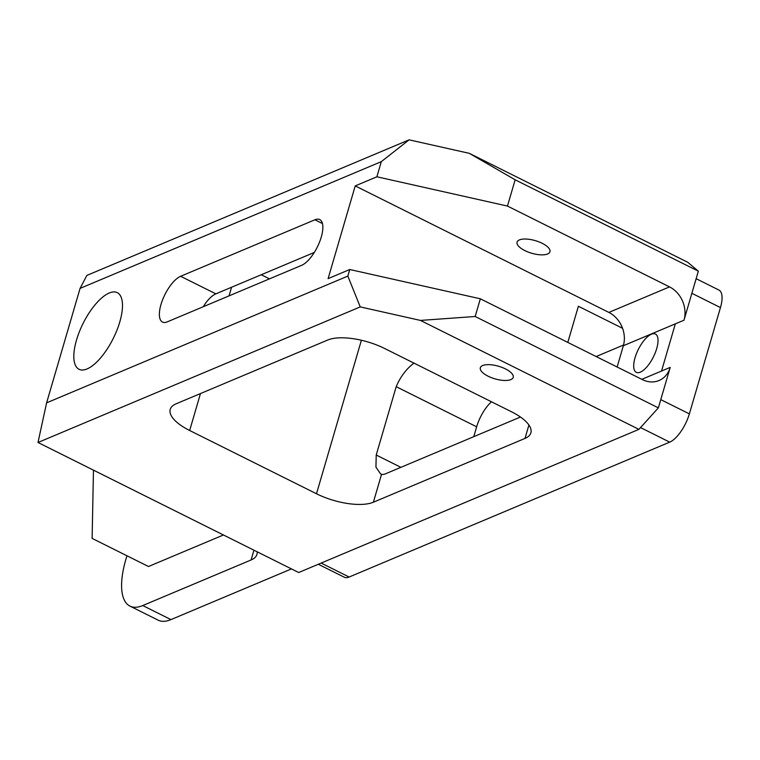 <?xml version="1.0" encoding="UTF-8"?>
<svg xmlns="http://www.w3.org/2000/svg" width="760" height="760" viewBox="0 0 760 760"><rect width="100%" height="100%" fill="white"/><g stroke="black" fill="none" stroke-linecap="round" stroke-linejoin="round"><path stroke-width="1.14" d="M505.438 368.904A17.128 6.555 -163.7 0 0 480.339 367.745A17.128 6.555 -163.7 0 0 488.11 376.2A17.128 6.555 -163.7 0 0 513.218 377.359A17.128 6.555 -163.7 0 0 505.438 368.904M524.846 250.591A17.128 6.555 16.3 0 1 517.066 242.136A17.128 6.555 16.3 0 1 542.174 243.295A17.128 6.555 16.3 0 1 549.945 251.75A17.128 6.555 16.3 0 1 524.846 250.591M109.26 292.999A42.816 16.843 -63.5 0 0 79.353 331.787A42.816 16.843 -63.5 0 0 79.04 369.284A42.816 16.843 -63.5 0 0 87.048 368.942A42.816 16.843 -63.5 0 0 116.954 330.153A42.816 16.843 -63.5 0 0 117.268 292.647A42.816 16.843 -63.5 0 0 109.26 292.999M651.415 334.2A21.413 8.426 -63.5 0 0 636.462 353.59A21.413 8.426 -63.5 0 0 636.3 372.343A21.413 8.426 -63.5 0 0 640.309 372.172A21.413 8.426 -63.5 0 0 655.262 352.773A21.413 8.426 -63.5 0 0 655.414 334.029A21.413 8.426 -63.5 0 0 651.415 334.2M314.298 252.434L215.859 293.854A25.688 10.108 -63.5 0 0 205.494 303.306L203.3 306.707M469.328 153.339L687.771 262.295L698.336 271.168L683.99 320.216A25.688 21.479 67.2 0 0 669.522 286.89L507.461 206.064L515.147 179.797L469.328 153.339L409.099 139.84L381.311 161.642L80.076 288.392L46.607 402.847L347.842 276.099L349.762 269.515L328.101 278.635L355.224 185.905L376.884 176.785L381.311 161.642M617.12 367.013L623.342 345.733L683.99 320.216M675.327 323.865L661.542 371.032L670.206 367.384L658.369 407.863L638.913 429.362L298.699 572.517L38 442.491L46.607 402.847M291.451 568.908L170.952 619.609A68.514 26.951 116.5 0 1 158.137 620.16L129.96 606.109A68.514 26.951 -63.5 0 0 142.766 605.549L251.076 559.977A42.816 16.387 -163.7 0 0 256.937 554.429A42.816 16.387 -163.7 0 0 257.155 551.798M698.336 271.168L515.147 179.797M520.448 417.031L385.491 473.812A25.688 10.108 116.5 0 1 381.539 474.335L380.637 474.002L375.943 467.134L376.219 455.031L396.197 386.688C400.453 376.666 406.41 368.78 414.086 363.033M373.388 502.217L525.008 438.416A42.816 16.387 -163.7 0 0 530.879 432.867A42.816 16.387 -163.7 0 0 511.442 411.74L384.617 348.479A42.816 16.387 -163.7 0 0 327.721 340.024L176.101 403.816A42.816 16.387 -163.7 0 0 170.23 409.374A42.816 16.387 -163.7 0 0 189.667 430.502L316.492 493.762A42.816 16.387 -163.7 0 0 373.388 502.217L381.539 474.335M129.96 606.109A68.514 26.951 -63.5 0 1 125.875 559.379L126.939 555.769M167.305 321.851L301.596 265.344A25.688 10.108 -63.5 0 0 319.542 242.07A25.688 10.108 -63.5 0 0 319.722 219.573A25.688 10.108 -63.5 0 0 314.925 219.782L180.623 276.288A25.688 10.108 -63.5 0 0 162.688 299.563A25.688 10.108 -63.5 0 0 162.498 322.059A25.688 10.108 -63.5 0 0 167.305 321.851M638.913 429.362L420.47 320.416L475.171 316.492L480.349 298.794L642.399 379.62A25.688 21.479 67.2 0 0 659.024 380.522A25.688 21.479 67.2 0 0 670.206 367.384M475.171 316.492L658.369 407.863M80.076 288.392L86.859 275.424L409.099 139.84M261.24 274.759L269.467 278.863M420.47 320.416L360.24 306.907L38 442.491M696.141 278.683L718.931 290.054A25.688 10.108 116.5 0 1 720.461 307.572L689.367 413.887A25.688 10.108 116.5 0 1 669.712 442.139L349.144 577.02A25.688 10.108 116.5 0 1 344.337 577.23L318.316 564.262M596.144 356.554L623.542 345.021M473.765 436.677L476.644 426.806A25.688 10.108 116.5 0 1 491.483 401.784M93.471 470.155L92.121 538.403L148.485 566.514L223.43 534.983M623.342 345.733A25.688 21.479 67.2 0 0 622.563 328.301L578.379 306.261L567.806 342.418M349.762 269.515L480.349 298.794M507.461 206.064L376.884 176.785M622.563 328.301A25.688 21.479 67.2 0 0 608.874 312.417L355.224 185.905M347.842 276.099L360.24 306.907M528.922 425.03L525.008 438.416M669.712 442.139L640.528 427.585M689.367 413.887L660.772 399.627M349.144 577.02L321.157 563.065M720.461 307.572L691.866 293.312M253.935 550.192L251.076 559.977M361.389 340.252L316.492 493.762M231.562 287.251L229.045 295.877M200.469 393.566L189.667 430.502M396.197 386.688L476.644 426.806M376.219 455.031L400.881 467.333M608.874 312.417L669.522 286.89M641.811 379.325L661.542 371.032M142.766 605.549L170.952 619.609M215.859 293.854L180.623 276.288M322.449 223.535L314.925 219.782"/></g></svg>
